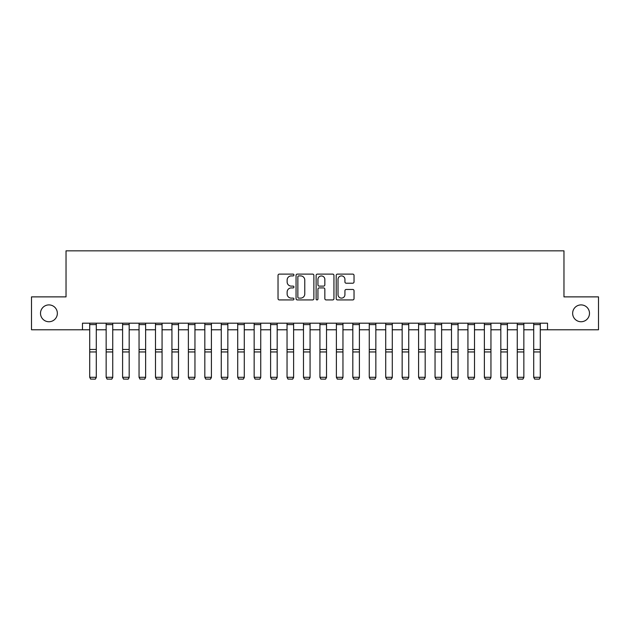 <?xml version="1.0" encoding="UTF-8"?>
<svg xmlns="http://www.w3.org/2000/svg" width="630" height="630" viewBox="0 0 630 630"><rect width="100%" height="100%" fill="white"/><g stroke="black" fill="none" stroke-linecap="round" stroke-linejoin="round"><path stroke-width="0.94" d="M293.95 275.003A0.906 0.906 0 0 0 293.044 274.105L279.326 274.105A1.291 1.291 0 0 0 278.035 275.397L278.035 298.636A1.291 1.291 0 0 0 279.326 299.927L293.044 299.927A0.906 0.906 0 0 0 293.95 299.022A0.906 0.906 0 0 0 293.044 298.116L291.273 298.116A4.134 4.134 0 0 1 287.138 293.989L287.138 292.052A4.134 4.134 0 0 1 291.273 287.918L293.044 287.918A0.906 0.906 0 0 0 293.95 287.012A0.906 0.906 0 0 0 293.044 286.114L291.273 286.114A4.134 4.134 0 0 1 287.138 281.98L287.138 280.043A4.134 4.134 0 0 1 291.273 275.909L293.044 275.909A0.906 0.906 0 0 0 293.95 275.003M572.646 313.323A8.418 8.418 0 0 0 581.073 321.741A8.418 8.418 0 0 0 589.491 313.323A8.418 8.418 0 0 0 581.073 304.904A8.418 8.418 0 0 0 572.646 313.323M40.509 313.323A8.418 8.418 0 0 0 48.927 321.741A8.418 8.418 0 0 0 57.354 313.323A8.418 8.418 0 0 0 48.927 304.904A8.418 8.418 0 0 0 40.509 313.323M352.737 283.209A1.291 1.291 0 0 0 354.029 281.917L354.029 275.397A1.291 1.291 0 0 0 352.737 274.105L337.499 274.105A1.291 1.291 0 0 0 336.207 275.397L336.207 298.636A1.291 1.291 0 0 0 337.499 299.927L352.737 299.927A1.291 1.291 0 0 0 354.029 298.636L354.029 290.761A1.291 1.291 0 0 0 352.737 289.469L346.216 289.469A1.291 1.291 0 0 0 344.925 290.761L344.925 294.667A3.457 3.457 0 0 1 341.468 298.116A3.457 3.457 0 0 1 338.019 294.667L338.019 279.366A3.457 3.457 0 0 1 341.468 275.909A3.457 3.457 0 0 1 344.925 279.366L344.925 281.917A1.291 1.291 0 0 0 346.216 283.209L352.737 283.209M82.475 329.773L31.5 329.773L31.5 296.88L66.032 296.88L66.032 250.834L563.968 250.834L563.968 296.88L598.5 296.88L598.5 329.773L547.525 329.773L547.525 323.19L82.475 323.19L82.475 329.773L89.712 329.773M313.874 275.397A1.291 1.291 0 0 0 312.582 274.105L297.344 274.105A1.291 1.291 0 0 0 296.053 275.397L296.053 298.636A1.291 1.291 0 0 0 297.344 299.927L312.582 299.927A1.291 1.291 0 0 0 313.874 298.636L313.874 275.397M317.418 274.105L332.656 274.105A1.291 1.291 0 0 1 333.947 275.397L333.947 298.636A1.291 1.291 0 0 1 332.656 299.927L326.135 299.927A1.291 1.291 0 0 1 324.844 298.636L324.844 289.209A1.291 1.291 0 0 0 323.552 287.918L319.229 287.918A1.291 1.291 0 0 0 317.937 289.209L317.937 299.022A0.906 0.906 0 0 1 317.032 299.927A0.906 0.906 0 0 1 316.126 299.022L316.126 275.397A1.291 1.291 0 0 1 317.418 274.105M96.288 329.773L106.155 329.773M112.738 329.773L122.598 329.773M129.181 329.773L139.049 329.773M145.624 329.773L155.492 329.773M162.067 329.773L171.935 329.773M178.511 329.773L188.378 329.773M194.953 329.773L204.821 329.773M211.404 329.773L221.264 329.773M227.847 329.773L237.715 329.773M244.29 329.773L254.158 329.773M260.733 329.773L270.601 329.773M277.176 329.773L287.044 329.773M293.619 329.773L303.487 329.773M310.07 329.773L319.93 329.773M326.513 329.773L336.381 329.773M342.956 329.773L352.824 329.773M359.399 329.773L369.267 329.773M375.842 329.773L385.71 329.773M392.285 329.773L402.153 329.773M408.736 329.773L418.596 329.773M425.179 329.773L435.047 329.773M441.622 329.773L451.49 329.773M458.065 329.773L467.933 329.773M474.508 329.773L484.376 329.773M490.951 329.773L500.819 329.773M507.402 329.773L517.261 329.773M523.845 329.773L533.712 329.773M540.288 329.773L547.525 329.773M298.762 275.909A0.906 0.906 0 0 0 297.856 276.814L297.856 297.218A0.906 0.906 0 0 0 298.762 298.116L300.636 298.116A4.134 4.134 0 0 0 304.77 293.989L304.77 280.043A4.134 4.134 0 0 0 300.636 275.909L298.762 275.909M324.844 279.429A3.457 3.457 0 0 0 321.394 275.971A3.457 3.457 0 0 0 317.937 279.429L317.937 284.823A1.291 1.291 0 0 0 319.229 286.114L323.552 286.114A1.291 1.291 0 0 0 324.844 284.823L324.844 279.429M96.288 323.19L96.288 377.527L95.303 379.166L90.696 379.071L95.303 379.166M90.696 379.166L89.712 377.291L96.288 377.291L95.303 379.071M89.712 323.19L89.712 377.291L90.696 379.071M112.738 323.19L112.738 377.527L111.746 379.166L107.147 379.071L111.746 379.166M107.147 379.166L106.155 377.291L112.738 377.291L111.746 379.071M106.155 323.19L106.155 377.291L107.147 379.071M129.181 323.19L129.181 377.527L128.189 379.166L123.59 379.071L128.189 379.166M123.59 379.166L122.598 377.291L129.181 377.291L128.189 379.071M122.598 323.19L122.598 377.291L123.59 379.071M145.624 323.19L145.624 377.527L144.64 379.166L140.033 379.071L144.64 379.166M140.033 379.166L139.049 377.291L145.624 377.291L144.64 379.071M139.049 323.19L139.049 377.291L140.033 379.071M162.067 323.19L162.067 377.527L161.083 379.166L156.476 379.071L161.083 379.166M156.476 379.166L155.492 377.291L162.067 377.291L161.083 379.071M155.492 323.19L155.492 377.291L156.476 379.071M178.511 323.19L178.511 377.527L177.526 379.166L172.919 379.071L177.526 379.166M172.919 379.166L171.935 377.291L178.511 377.291L177.526 379.071M171.935 323.19L171.935 377.291L172.919 379.071M194.953 323.19L194.953 377.527L193.969 379.166L189.362 379.071L193.969 379.166M189.362 379.166L188.378 377.291L194.953 377.291L193.969 379.071M188.378 323.19L188.378 377.291L189.362 379.071M211.404 323.19L211.404 377.527L210.412 379.166L205.813 379.071L210.412 379.166M205.813 379.166L204.821 377.291L211.404 377.291L210.412 379.071M204.821 323.19L204.821 377.291L205.813 379.071M227.847 323.19L227.847 377.527L226.855 379.166L222.256 379.071L226.855 379.166M222.256 379.166L221.264 377.291L227.847 377.291L226.855 379.071M221.264 323.19L221.264 377.291L222.256 379.071M244.29 323.19L244.29 377.527L243.306 379.166L238.699 379.071L243.306 379.166M238.699 379.166L237.715 377.291L244.29 377.291L243.306 379.071M237.715 323.19L237.715 377.291L238.699 379.071M260.733 323.19L260.733 377.527L259.749 379.166L255.142 379.071L259.749 379.166M255.142 379.166L254.158 377.291L260.733 377.291L259.749 379.071M254.158 323.19L254.158 377.291L255.142 379.071M277.176 323.19L277.176 377.527L276.192 379.166L271.585 379.071L276.192 379.166M271.585 379.166L270.601 377.291L277.176 377.291L276.192 379.071M270.601 323.19L270.601 377.291L271.585 379.071M293.619 323.19L293.619 377.527L292.635 379.166L288.028 379.071L292.635 379.166M288.028 379.166L287.044 377.291L293.619 377.291L292.635 379.071M287.044 323.19L287.044 377.291L288.028 379.071M310.07 323.19L310.07 377.527L309.078 379.166L304.479 379.071L309.078 379.166M304.479 379.166L303.487 377.291L310.07 377.291L309.078 379.071M303.487 323.19L303.487 377.291L304.479 379.071M326.513 323.19L326.513 377.527L325.521 379.166L320.922 379.071L325.521 379.166M320.922 379.166L319.93 377.291L326.513 377.291L325.521 379.071M319.93 323.19L319.93 377.291L320.922 379.071M342.956 323.19L342.956 377.527L341.972 379.166L337.365 379.071L341.972 379.166M337.365 379.166L336.381 377.291L342.956 377.291L341.972 379.071M336.381 323.19L336.381 377.291L337.365 379.071M359.399 323.19L359.399 377.527L358.415 379.166L353.808 379.071L358.415 379.166M353.808 379.166L352.824 377.291L359.399 377.291L358.415 379.071M352.824 323.19L352.824 377.291L353.808 379.071M375.842 323.19L375.842 377.527L374.858 379.166L370.251 379.071L374.858 379.166M370.251 379.166L369.267 377.291L375.842 377.291L374.858 379.071M369.267 323.19L369.267 377.291L370.251 379.071M392.285 323.19L392.285 377.527L391.301 379.166L386.694 379.071L391.301 379.166M386.694 379.166L385.71 377.291L392.285 377.291L391.301 379.071M385.71 323.19L385.71 377.291L386.694 379.071M408.736 323.19L408.736 377.527L407.744 379.166L403.145 379.071L407.744 379.166M403.145 379.166L402.153 377.291L408.736 377.291L407.744 379.071M402.153 323.19L402.153 377.291L403.145 379.071M425.179 323.19L425.179 377.527L424.187 379.166L419.588 379.071L424.187 379.166M419.588 379.166L418.596 377.291L425.179 377.291L424.187 379.071M418.596 323.19L418.596 377.291L419.588 379.071M441.622 323.19L441.622 377.527L440.638 379.166L436.031 379.071L440.638 379.166M436.031 379.166L435.047 377.291L441.622 377.291L440.638 379.071M435.047 323.19L435.047 377.291L436.031 379.071M458.065 323.19L458.065 377.527L457.081 379.166L452.474 379.071L457.081 379.166M452.474 379.166L451.49 377.291L458.065 377.291L457.081 379.071M451.49 323.19L451.49 377.291L452.474 379.071M474.508 323.19L474.508 377.527L473.524 379.166L468.917 379.071L473.524 379.166M468.917 379.166L467.933 377.291L474.508 377.291L473.524 379.071M467.933 323.19L467.933 377.291L468.917 379.071M490.951 323.19L490.951 377.527L489.967 379.166L485.36 379.071L489.967 379.166M485.36 379.166L484.376 377.291L490.951 377.291L489.967 379.071M484.376 323.19L484.376 377.291L485.36 379.071M507.402 323.19L507.402 377.527L506.41 379.166L501.811 379.071L506.41 379.166M501.811 379.166L500.819 377.291L507.402 377.291L506.41 379.071M500.819 323.19L500.819 377.291L501.811 379.071M523.845 323.19L523.845 377.527L522.853 379.166L518.254 379.071L522.853 379.166M518.254 379.166L517.261 377.291L523.845 377.291L522.853 379.071M517.261 323.19L517.261 377.291L518.254 379.071M540.288 323.19L540.288 377.527L539.304 379.166L534.697 379.071L539.304 379.166M534.697 379.166L533.712 377.291L540.288 377.291L539.304 379.071M533.712 323.19L533.712 377.291L534.697 379.071M96.288 349.461L89.712 349.461M96.288 351.95L89.712 351.95M96.288 324.607L89.712 324.607M112.738 349.461L106.155 349.461M112.738 351.95L106.155 351.95M112.738 324.607L106.155 324.607M129.181 349.461L122.598 349.461M129.181 351.95L122.598 351.95M129.181 324.607L122.598 324.607M145.624 349.461L139.049 349.461M145.624 351.95L139.049 351.95M145.624 324.607L139.049 324.607M162.067 349.461L155.492 349.461M162.067 351.95L155.492 351.95M162.067 324.607L155.492 324.607M178.511 349.461L171.935 349.461M178.511 351.95L171.935 351.95M178.511 324.607L171.935 324.607M194.953 349.461L188.378 349.461M194.953 351.95L188.378 351.95M194.953 324.607L188.378 324.607M211.404 349.461L204.821 349.461M211.404 351.95L204.821 351.95M211.404 324.607L204.821 324.607M227.847 349.461L221.264 349.461M227.847 351.95L221.264 351.95M227.847 324.607L221.264 324.607M244.29 349.461L237.715 349.461M244.29 351.95L237.715 351.95M244.29 324.607L237.715 324.607M260.733 349.461L254.158 349.461M260.733 351.95L254.158 351.95M260.733 324.607L254.158 324.607M277.176 349.461L270.601 349.461M277.176 351.95L270.601 351.95M277.176 324.607L270.601 324.607M293.619 349.461L287.044 349.461M293.619 351.95L287.044 351.95M293.619 324.607L287.044 324.607M310.07 349.461L303.487 349.461M310.07 351.95L303.487 351.95M310.07 324.607L303.487 324.607M326.513 349.461L319.93 349.461M326.513 351.95L319.93 351.95M326.513 324.607L319.93 324.607M342.956 349.461L336.381 349.461M342.956 351.95L336.381 351.95M342.956 324.607L336.381 324.607M359.399 349.461L352.824 349.461M359.399 351.95L352.824 351.95M359.399 324.607L352.824 324.607M375.842 349.461L369.267 349.461M375.842 351.95L369.267 351.95M375.842 324.607L369.267 324.607M392.285 349.461L385.71 349.461M392.285 351.95L385.71 351.95M392.285 324.607L385.71 324.607M408.736 349.461L402.153 349.461M408.736 351.95L402.153 351.95M408.736 324.607L402.153 324.607M425.179 349.461L418.596 349.461M425.179 351.95L418.596 351.95M425.179 324.607L418.596 324.607M441.622 349.461L435.047 349.461M441.622 351.95L435.047 351.95M441.622 324.607L435.047 324.607M458.065 349.461L451.49 349.461M458.065 351.95L451.49 351.95M458.065 324.607L451.49 324.607M474.508 349.461L467.933 349.461M474.508 351.95L467.933 351.95M474.508 324.607L467.933 324.607M490.951 349.461L484.376 349.461M490.951 351.95L484.376 351.95M490.951 324.607L484.376 324.607M507.402 349.461L500.819 349.461M507.402 351.95L500.819 351.95M507.402 324.607L500.819 324.607M523.845 349.461L517.261 349.461M523.845 351.95L517.261 351.95M523.845 324.607L517.261 324.607M540.288 349.461L533.712 349.461M540.288 351.95L533.712 351.95M540.288 324.607L533.712 324.607"/></g></svg>
